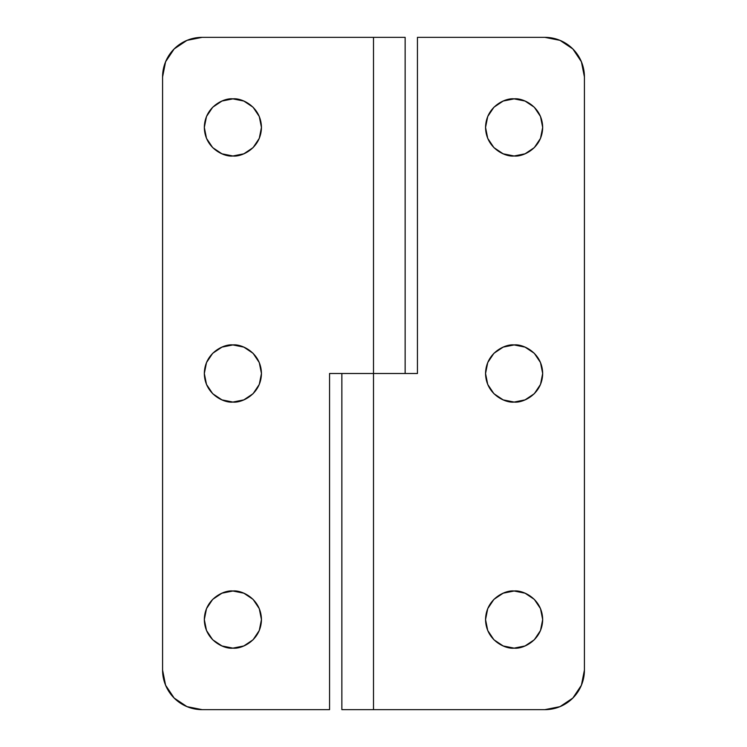 <?xml version="1.0" encoding="UTF-8"?>
<svg xmlns="http://www.w3.org/2000/svg" width="747" height="747" viewBox="0 0 747 747"><rect width="100%" height="100%" fill="white"/><g stroke="black" fill="none" stroke-linecap="round" stroke-linejoin="round"><path stroke-width="1.12" d="M243.821 593.183L253.084 599.374L259.274 608.637L261.45 619.571L259.274 630.505L253.084 639.768L243.821 645.959L232.887 648.135C224.53 649.283 204.715 640.711 204.323 619.571C204.715 598.431 224.53 589.859 232.887 591.008L243.821 593.183L232.887 591.008C241.244 589.859 261.058 598.431 261.45 619.571C261.058 640.711 241.244 649.283 232.887 648.135L221.962 645.959L212.69 639.768L206.499 630.505L204.323 619.571L206.499 608.637L212.69 599.374L221.962 593.183L232.887 591.008M232.887 402.063C224.53 403.212 204.715 394.64 204.323 373.5C204.715 352.36 224.53 343.788 232.887 344.937L243.821 347.112L253.084 353.303L259.274 362.566L261.45 373.5L259.274 384.434L253.084 393.697L243.821 399.888L232.887 402.063L221.962 399.888L212.69 393.697L206.499 384.434L204.323 373.5L206.499 362.566L212.69 353.303L221.962 347.112L232.887 344.937C241.244 343.788 261.058 352.36 261.45 373.5C261.058 394.64 241.244 403.212 232.887 402.063M253.084 107.232L259.274 116.495L261.45 127.429L259.274 138.363L253.084 147.626L243.821 153.817L232.887 155.992L221.962 153.817L232.887 155.992C224.53 157.141 204.715 148.569 204.323 127.429C204.715 106.289 224.53 97.717 232.887 98.865L243.821 101.041L253.084 107.232L243.821 101.041M405.135 37.35L405.135 373.5L405.135 37.35L202.129 37.35L186.993 40.357L174.163 48.928L165.591 61.768L162.585 76.894L162.585 670.106L165.591 685.232L174.163 698.072L186.993 706.643L202.129 709.65L329.558 709.65L329.558 373.5L373.5 373.5L373.5 37.35L373.5 373.5L417.442 373.5L417.442 37.35L544.871 37.35L560.007 40.357L572.837 48.928L581.409 61.768L584.415 76.894L584.415 670.106L581.409 685.232L572.837 698.072L560.007 706.643L544.871 709.65L373.5 709.65L373.5 373.5L329.558 373.5L329.558 709.65L202.129 709.65A39.544 39.544 0 0 1 162.585 670.106L162.585 76.894A39.544 39.544 0 0 1 202.129 37.35L405.135 37.35M204.323 127.429L206.499 138.363L204.323 127.429L206.499 116.495L212.69 107.232L221.962 101.041L232.887 98.865C241.244 97.717 261.058 106.289 261.45 127.429C261.058 148.569 241.244 157.141 232.887 155.992M221.962 153.817L212.69 147.626L206.499 138.363M514.113 648.135C505.756 649.283 485.942 640.711 485.55 619.571C485.942 598.431 505.756 589.859 514.113 591.008L503.179 593.183L493.916 599.374L487.726 608.637L485.55 619.571L487.726 630.505L493.916 639.768L503.179 645.959L514.113 648.135L525.038 645.959L534.31 639.768L540.501 630.505L542.677 619.571L540.501 608.637L534.31 599.374L525.038 593.183L514.113 591.008C522.47 589.859 542.285 598.431 542.677 619.571C542.285 640.711 522.47 649.283 514.113 648.135M514.113 402.063C505.756 403.212 485.942 394.64 485.55 373.5C485.942 352.36 505.756 343.788 514.113 344.937L503.179 347.112L493.916 353.303L487.726 362.566L485.55 373.5L487.726 384.434L493.916 393.697L503.179 399.888L514.113 402.063L525.038 399.888L534.31 393.697L540.501 384.434L542.677 373.5L540.501 362.566L534.31 353.303L525.038 347.112L514.113 344.937C522.47 343.788 542.285 352.36 542.677 373.5C542.285 394.64 522.47 403.212 514.113 402.063M514.113 155.992C505.756 157.141 485.942 148.569 485.55 127.429C485.942 106.289 505.756 97.717 514.113 98.865L503.179 101.041L493.916 107.232L487.726 116.495L485.55 127.429L487.726 138.363L493.916 147.626L503.179 153.817L514.113 155.992L525.038 153.817L534.31 147.626L540.501 138.363L542.677 127.429L540.501 116.495L534.31 107.232L525.038 101.041L514.113 98.865C522.47 97.717 542.285 106.289 542.677 127.429C542.285 148.569 522.47 157.141 514.113 155.992M341.893 709.65L373.5 709.65L373.5 373.5L417.442 373.5L417.442 37.35L544.871 37.35A39.544 39.544 0 0 1 584.415 76.894L584.415 670.106A39.544 39.544 0 0 1 544.871 709.65L342.471 709.65M540.501 384.434L534.31 393.697L525.038 399.888M540.501 116.495L542.677 127.429M534.31 639.768L525.038 645.959M341.865 373.5L341.865 709.65"/></g></svg>
